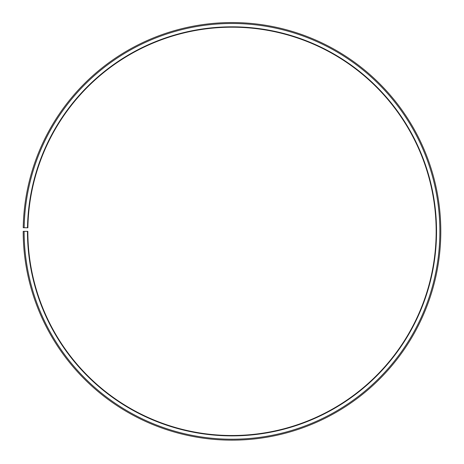 <?xml version="1.0" encoding="UTF-8"?>
<svg xmlns="http://www.w3.org/2000/svg" width="464" height="464" viewBox="0 0 464 464"><rect width="100%" height="100%" fill="white"/><g stroke="black" fill="none" stroke-linecap="round" stroke-linejoin="round"><path stroke-width="0.7" d="M436.16 231.35A204.16 204.16 0 0 0 233.781 27.202A204.16 204.16 0 0 0 27.869 227.789L27.498 227.783A204.531 204.531 0 0 1 233.786 26.831A204.531 204.531 0 0 1 436.531 231.35A204.531 204.531 0 0 1 232 435.882A204.531 204.531 0 0 1 27.469 231.35L27.84 231.35A204.16 204.16 0 0 0 232 435.51A204.16 204.16 0 0 0 436.16 231.35M24.157 227.725L23.229 227.708A208.8 208.8 0 0 1 233.821 22.562A208.8 208.8 0 0 1 440.8 231.35A208.8 208.8 0 0 1 232 440.15A208.8 208.8 0 0 1 23.2 231.35L24.128 231.35A207.872 207.872 0 0 0 232 439.222A207.872 207.872 0 0 0 439.872 231.35A207.872 207.872 0 0 0 233.815 23.49A207.872 207.872 0 0 0 24.157 227.725L27.498 227.783M24.128 231.35L27.469 231.35"/></g></svg>
